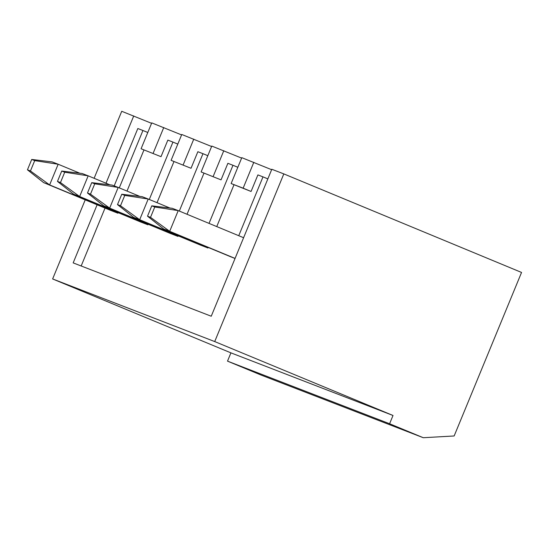 <?xml version="1.0" encoding="UTF-8"?>
<svg xmlns="http://www.w3.org/2000/svg" width="549" height="549" viewBox="0 0 549 549"><rect width="100%" height="100%" fill="white"/><g stroke="black" fill="none" stroke-linecap="round" stroke-linejoin="round"><path stroke-width="0.82" d="M150.515 217.349L169.696 231.314L163.691 229.002L147.516 216.189L150.515 217.349L154.784 207L151.778 205.841L147.516 216.189M243.598 237.717L178.226 210.617L169.696 231.314L235.068 258.414M163.691 229.002L231.047 256.918M151.778 205.841L172.221 208.297L178.226 210.617L154.784 207M120.499 205.751L139.679 219.724L133.675 217.404L117.5 204.599L120.499 205.751L124.767 195.403L121.761 194.243L117.5 204.599M169.922 208.023L148.209 199.019L139.679 219.724L207.035 247.64M133.675 217.404L201.03 245.321M121.761 194.243L142.205 196.7L148.209 199.019L124.767 195.403M90.482 194.161L109.663 208.126L103.658 205.806L87.483 193.001L90.482 194.161L94.751 183.812L91.745 182.652L87.483 193.001M139.906 196.425L118.193 187.429L109.663 208.126L177.018 236.043M103.658 205.806L171.013 233.73M91.745 182.652L112.188 185.109L118.193 187.429L94.751 183.812M60.465 182.563L79.646 196.528L73.641 194.209L57.467 181.403L60.465 182.563L64.734 172.214L61.735 171.055L57.467 181.403M109.889 184.828L88.176 175.831L79.646 196.528L147.002 224.452M73.641 194.209L140.997 222.132M61.735 171.055L82.172 173.511L88.176 175.831L64.734 172.214M30.449 170.965L49.63 184.931L43.625 182.611L27.45 169.806L30.449 170.965L34.717 160.617L31.718 159.457L27.45 169.806M79.873 173.237L58.16 164.233L49.63 184.931L116.985 212.854M43.625 182.611L110.98 210.535M31.718 159.457L52.162 161.914L58.16 164.233L34.717 160.617M285.803 384.609L261.187 375.097L227.512 361.139L389.598 423.759L423.279 437.718L285.803 384.609M214.714 341.567L393.009 415.476L230.923 352.856L52.629 278.954L214.714 341.567L283.819 173.903L521.55 272.448L454.147 435.975L423.279 437.718M110.088 210.164L117.884 213.204L118.117 212.648M127.004 191.079L143.962 149.946M119.277 187.875L142.932 130.49L147.791 132.494M114.185 185.878L137.826 128.521L142.932 130.49M81.17 265.984L105.037 208.071M230.155 256.548L235.047 258.462M238.746 235.706L262.992 176.874L267.85 178.878M271.638 169.696L241.8 157.666L231.136 183.544L251.065 191.464L257.893 174.905L262.992 176.874M200.138 244.95L207.934 247.99L208.167 247.434M216.752 226.586L234.004 184.732M209.032 223.388L232.975 165.283L237.834 167.28M221.048 179.866L201.119 171.947L221.048 179.866L227.876 163.307L232.975 165.283M170.121 233.359L177.917 236.393L178.151 235.837M187.037 214.268L203.995 173.134M179.31 211.07L202.965 153.686L207.824 155.69M191.031 168.275L171.103 160.349L191.031 168.275L197.86 151.716L202.965 153.686M140.105 221.762L147.901 224.795L148.134 224.239M157.021 202.677L173.978 161.543M149.294 199.472L172.949 142.088L177.807 144.092M161.015 156.678L141.086 148.752L161.015 156.678L167.843 140.119L172.949 142.088M151.572 123.312L121.734 111.282L94.119 178.295M181.589 134.91L151.75 122.88L141.086 148.752M211.605 146.508L181.767 134.478L171.103 160.349M241.622 158.098L211.784 146.068L201.119 171.947M283.819 173.903L271.817 169.264L211.241 316.231L73.168 262.889L97.118 204.784M230.923 352.856L227.512 361.139M52.629 278.954L85.225 199.857M393.009 415.476L389.598 423.759M106.005 183.222L133.743 115.921M231.136 183.544L243.138 188.183L253.81 162.305M193.776 139.117L183.112 164.988M251.065 191.464L243.138 188.183M163.76 127.519L153.096 153.391M223.793 150.707L213.129 176.586"/></g></svg>
